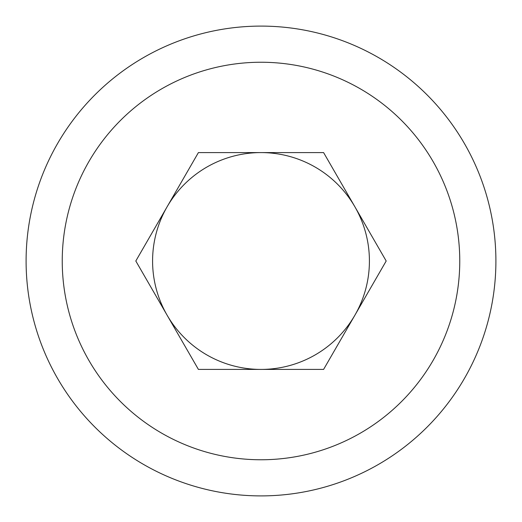 <?xml version="1.0" encoding="UTF-8"?>
<svg xmlns="http://www.w3.org/2000/svg" width="522" height="522" viewBox="0 0 522 522"><rect width="100%" height="100%" fill="white"/><g stroke="black" fill="none" stroke-linecap="round" stroke-linejoin="round"><path stroke-width="0.78" d="M167.112 315.21A108.413 108.413 0 0 0 354.888 315.21A108.413 108.413 0 0 0 261 152.587A108.413 108.413 0 0 0 167.112 315.21M198.406 369.413L323.594 369.413L386.189 261L323.594 152.587L198.406 152.587L135.811 261L198.406 369.413M261 495.9A234.9 234.9 0 0 1 57.57 143.55A234.9 234.9 0 0 1 464.43 143.55A234.9 234.9 0 0 1 261 495.9A234.9 234.9 0 0 1 57.57 143.55A234.9 234.9 0 0 1 464.43 143.55A234.9 234.9 0 0 1 261 495.9M261 459.765A198.765 198.765 0 0 0 433.129 161.618A198.765 198.765 0 0 0 88.87 161.618A198.765 198.765 0 0 0 261 459.765"/></g></svg>

